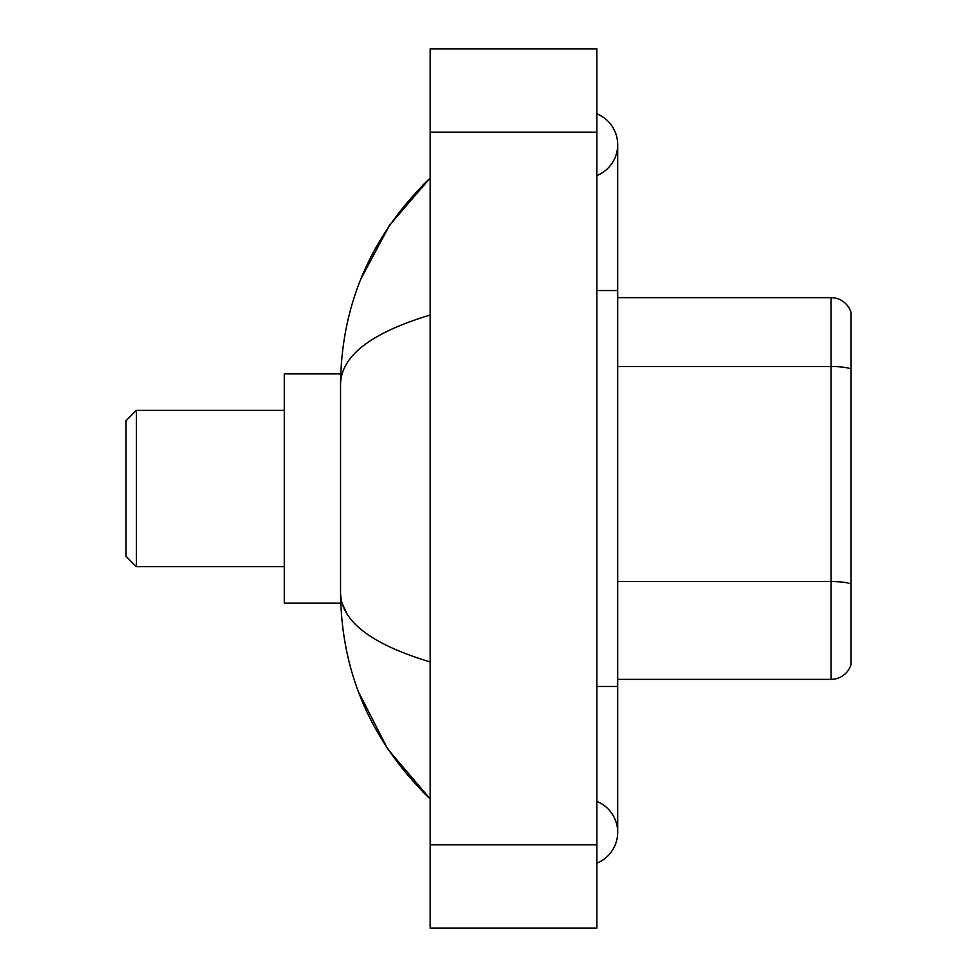 <?xml version="1.0" encoding="UTF-8"?>
<svg xmlns="http://www.w3.org/2000/svg" width="977" height="977" viewBox="0 0 977 977"><rect width="100%" height="100%" fill="white"/><g stroke="black" fill="none" stroke-linecap="round" stroke-linejoin="round"><path stroke-width="1.47" d="M596.849 686.452L617.684 686.452L617.684 144.694A33.34 33.34 0 0 1 596.849 175.604A33.34 33.34 0 0 0 596.849 113.796A33.34 33.34 0 0 1 617.684 144.694A33.34 33.34 0 0 0 596.849 113.796A33.34 33.34 0 0 1 617.684 144.694M596.849 863.204A33.34 33.34 0 0 0 596.849 801.396A33.34 33.34 0 0 1 596.849 863.204A33.34 33.34 0 0 0 617.684 832.306A33.34 33.34 0 0 1 596.849 863.204M430.161 315.034C371.223 332.803 341.352 355.75 340.558 383.9L340.558 593.1C341.229 621.152 371.089 644.112 430.161 661.966M430.161 928.15L596.849 928.15L596.849 48.85L430.161 48.85L430.161 928.15M340.558 383.9C341.449 303.774 371.321 235.152 430.161 178.034L389.713 225.028L360.843 279.007M358.327 691.484L387.71 749.005L430.161 798.966C371.321 741.848 341.449 673.226 340.558 593.1M346.811 613.519L342.048 603.102M851.052 312.64A20.835 20.835 0 0 0 831.048 297.643A20.835 20.835 0 0 1 851.052 312.64L851.052 664.36A20.835 20.835 0 0 1 831.048 679.357L617.684 679.357M851.052 369.111A20.835 3.615 180 0 0 831.048 366.509L831.048 297.643L617.684 297.643M136.365 566.636L136.365 410.364L125.948 420.782L125.948 556.218L136.365 566.636L284.307 566.636M340.741 373.898L284.307 373.898L284.307 603.102L340.741 603.102M596.849 290.548L617.684 290.548M430.161 844.8L596.849 844.8M430.161 132.2L596.849 132.2M851.052 584.148A20.835 3.615 180 0 0 831.048 581.547L831.048 366.509L617.684 366.509M831.048 679.357L831.048 581.547L617.684 581.547M617.684 686.452L617.684 832.306M430.161 178.034L422.907 185.032M430.161 798.966L422.907 791.968M136.365 410.364L284.307 410.364"/></g></svg>
